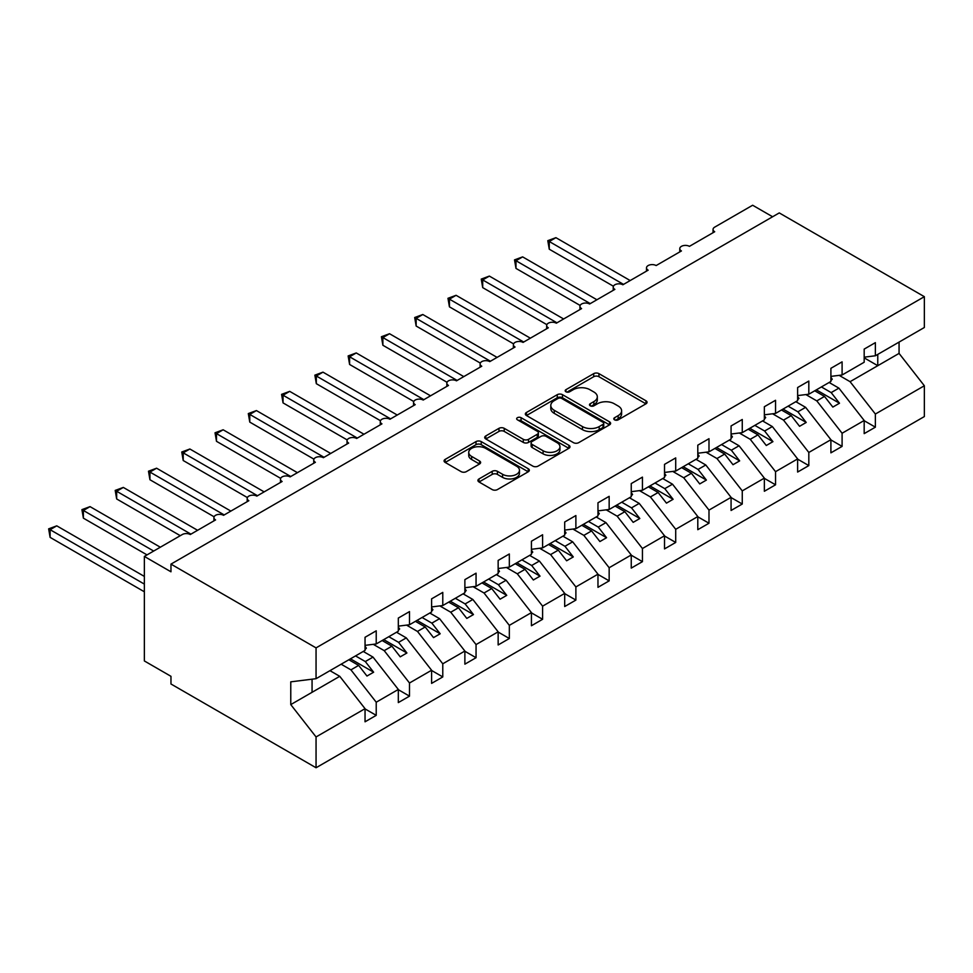 <?xml version="1.0" encoding="UTF-8"?>
<svg xmlns="http://www.w3.org/2000/svg" width="973" height="973" viewBox="0 0 973 973"><rect width="100%" height="100%" fill="white"/><g stroke="black" fill="none" stroke-linecap="round" stroke-linejoin="round"><path stroke-width="1.46" d="M614.559 419.837A2.591 1.496 0 0 0 618.208 419.837L645.975 403.807A3.697 2.128 0 0 0 647.057 402.299A3.697 2.128 0 0 0 645.975 400.791L598.942 373.644A3.697 2.128 0 0 0 593.712 373.644L565.958 389.662A2.591 1.496 0 0 0 565.191 390.72A2.591 1.496 0 0 0 565.958 391.778A2.591 1.496 0 0 0 569.606 391.778L573.206 389.711A11.822 6.823 0 0 1 589.93 389.711L593.846 391.973A11.822 6.823 0 0 1 597.313 396.802A11.822 6.823 0 0 1 593.846 401.618L590.258 403.698A2.591 1.496 0 0 0 589.492 404.756A2.591 1.496 0 0 0 590.258 405.814A2.591 1.496 0 0 0 593.907 405.814L597.507 403.734A11.822 6.823 0 0 1 614.231 403.734L618.147 405.996A11.822 6.823 0 0 1 621.613 410.825A11.822 6.823 0 0 1 618.147 415.653L614.559 417.733A2.591 1.496 0 0 0 613.793 418.779A2.591 1.496 0 0 0 614.559 419.837L614.559 417.733M479.008 478.935A3.697 2.128 0 0 0 477.925 480.443A3.697 2.128 0 0 0 479.008 481.963L492.204 489.577A3.697 2.128 0 0 0 497.422 489.577L528.254 471.771A3.697 2.128 0 0 0 529.336 470.263A3.697 2.128 0 0 0 528.254 468.755L481.221 441.596A3.697 2.128 0 0 0 476.004 441.596L445.16 459.402A3.697 2.128 0 0 0 444.077 460.91A3.697 2.128 0 0 0 445.16 462.418L461.105 471.625A3.697 2.128 0 0 0 466.335 471.625L479.531 463.999A3.697 2.128 0 0 0 480.613 462.491A3.697 2.128 0 0 0 479.531 460.983L471.625 456.422A9.888 5.704 0 0 1 468.731 452.384A9.888 5.704 0 0 1 474.824 447.118A9.888 5.704 0 0 1 485.6 448.358L516.566 466.225A9.888 5.704 0 0 1 519.46 470.263A9.888 5.704 0 0 1 513.355 475.542A9.888 5.704 0 0 1 502.591 474.301L497.422 471.321A3.697 2.128 0 0 0 492.204 471.321L479.008 478.935L479.008 481.963M864.182 357.176L875.372 355.777L924.35 327.5L924.35 296.68L779.264 212.917L170.968 564.121L170.968 571.796L144.357 556.434L182.292 534.53A5.643 3.26 0 0 1 190.27 534.53L215.568 519.923A5.643 3.26 0 0 1 213.914 517.624A5.643 3.26 0 0 1 217.393 514.608A5.643 3.26 0 0 1 223.547 515.313L248.845 500.718A5.643 3.26 0 0 1 247.191 498.407A5.643 3.26 0 0 1 250.669 495.403A5.643 3.26 0 0 1 256.823 496.108L282.121 481.501A5.643 3.26 0 0 1 280.467 479.203A5.643 3.26 0 0 1 283.946 476.186A5.643 3.26 0 0 1 290.1 476.892L315.398 462.297A5.643 3.26 0 0 1 313.744 459.986A5.643 3.26 0 0 1 317.222 456.969A5.643 3.26 0 0 1 323.377 457.687L348.662 443.08A5.643 3.26 0 0 1 347.02 440.769A5.643 3.26 0 0 1 350.499 437.765A5.643 3.26 0 0 1 356.653 438.47L381.939 423.863A5.643 3.26 0 0 1 380.285 421.564A5.643 3.26 0 0 1 383.776 418.548A5.643 3.26 0 0 1 389.93 419.254L415.216 404.659A5.643 3.26 0 0 1 413.561 402.348A5.643 3.26 0 0 1 417.052 399.344A5.643 3.26 0 0 1 423.206 400.049L448.492 385.442A5.643 3.26 0 0 1 446.838 383.143A5.643 3.26 0 0 1 450.329 380.127A5.643 3.26 0 0 1 456.483 380.832L481.769 366.237A5.643 3.26 0 0 1 480.115 363.926A5.643 3.26 0 0 1 483.605 360.91A5.643 3.26 0 0 1 489.76 361.615L515.045 347.02A5.643 3.26 0 0 1 513.391 344.71A5.643 3.26 0 0 1 516.882 341.705A5.643 3.26 0 0 1 523.036 342.411L548.322 327.804A5.643 3.26 0 0 1 546.668 325.505A5.643 3.26 0 0 1 550.159 322.489A5.643 3.26 0 0 1 556.313 323.194L581.599 308.599A5.643 3.26 0 0 1 579.944 306.288A5.643 3.26 0 0 1 583.435 303.284A5.643 3.26 0 0 1 589.589 303.99L614.875 289.382A5.643 3.26 0 0 1 613.221 287.084A5.643 3.26 0 0 1 616.712 284.067A5.643 3.26 0 0 1 622.866 284.773L648.152 270.178A5.643 3.26 0 0 1 646.498 267.867A5.643 3.26 0 0 1 649.988 264.851A5.643 3.26 0 0 1 656.143 265.556L681.428 250.961A5.643 3.26 0 0 1 679.774 248.65A5.643 3.26 0 0 1 683.265 245.646A5.643 3.26 0 0 1 689.419 246.351L714.705 231.744A5.643 3.26 180 0 1 713.051 229.446A5.643 3.26 180 0 1 714.705 227.135L752.64 205.242L772.611 216.76M924.35 296.68L316.055 647.884L170.968 564.121M573.462 442.654A3.697 2.128 0 0 0 578.692 442.654L609.524 424.86A3.697 2.128 0 0 0 610.606 423.352A3.697 2.128 0 0 0 609.524 421.844L562.491 394.685A3.697 2.128 0 0 0 557.261 394.685L526.429 412.491A3.697 2.128 0 0 0 525.347 413.999A3.697 2.128 0 0 0 526.429 415.507L573.462 442.654M518.451 420.397A2.591 1.496 0 0 1 521.078 420.762L521.078 417.685L568.889 445.293A3.697 2.128 0 0 1 569.971 446.802A3.697 2.128 0 0 1 568.889 448.31L538.057 466.116A3.697 2.128 0 0 1 532.827 466.116L485.795 438.957L485.795 435.94A3.697 2.128 0 0 0 484.712 437.449A3.697 2.128 0 0 0 485.795 438.957M485.795 435.94L498.991 428.327A3.697 2.128 0 0 1 504.221 428.327L523.292 439.334A3.697 2.128 0 0 0 528.521 439.334L537.278 434.286A3.697 2.128 0 0 0 538.361 432.778A3.697 2.128 0 0 0 537.278 431.27L517.417 419.801A2.591 1.496 0 0 1 516.663 418.743A2.591 1.496 0 0 1 518.256 417.368A2.591 1.496 0 0 1 521.078 417.685M316.055 647.884L316.055 678.692L365.045 650.414L365.045 637.279L376.223 630.82L376.223 643.956L365.045 645.354M376.223 643.956L398.322 631.209L398.322 618.062L409.499 611.603L409.499 624.751L398.322 626.138M409.499 624.751L431.598 611.993L431.598 598.845L442.776 592.399L442.776 605.534L431.598 606.933M442.776 605.534L464.875 592.776L464.875 579.64L476.052 573.182L476.052 586.33L464.875 587.716M476.052 586.33L498.152 573.571L498.152 560.424L509.329 553.978L509.329 567.113L498.152 568.512M509.329 567.113L531.428 554.355L531.428 541.219L542.606 534.761L542.606 547.896L531.428 549.295M542.606 547.896L564.693 535.15L564.693 522.002L575.882 515.544L575.882 528.692L564.693 530.078M575.882 528.692L597.969 515.933L597.969 502.786L609.159 496.339L609.159 509.475L597.969 510.874M609.159 509.475L631.246 496.716L631.246 483.581L642.435 477.123L642.435 490.27L631.246 491.657M642.435 490.27L664.523 477.512L664.523 464.364L675.712 457.906L675.712 471.054L664.523 472.44M675.712 471.054L697.799 458.295L697.799 445.16L708.989 438.701L708.989 451.837L697.799 453.236M708.989 451.837L731.076 439.078L731.076 425.943L742.265 419.485L742.265 432.632L731.076 434.019M742.265 432.632L764.352 419.874L764.352 406.726L775.542 400.28L775.542 413.416L764.352 414.814M775.542 413.416L797.629 400.657L797.629 387.522L808.818 381.063L808.818 394.211L797.629 395.597M808.818 394.211L830.906 381.452L830.906 368.305L842.095 361.847L842.095 374.994L830.906 376.381M365.045 708.903L376.223 715.35L376.223 702.214L398.322 689.456L373.024 657.103L363.245 651.448M341.146 664.206L350.937 669.862L376.223 702.214M398.322 689.687L409.499 696.145L409.499 682.997L431.598 670.239L406.3 637.887L396.522 632.243M373.267 644.333L384.213 650.645L409.499 682.997M431.598 670.47L442.776 676.928L442.776 663.793L464.875 651.034L439.577 618.682L429.798 613.026M406.544 625.116L417.49 631.441L442.776 663.793M464.875 651.265L476.052 657.712L476.052 644.576L498.152 631.818L472.854 599.465L463.075 593.822M439.82 605.899L450.754 612.224L476.052 644.576M498.152 632.049L509.329 638.507L509.329 625.359L531.428 612.613L506.13 580.249L496.352 574.605M473.097 586.695L484.031 593.007L509.329 625.359M531.428 612.844L542.606 619.29L542.606 606.155L564.693 593.396L539.407 561.044L529.628 555.388M506.374 567.478L517.308 573.802L542.606 606.155M564.693 593.627L575.882 600.086L575.882 586.938L597.969 574.179L572.683 541.827L562.905 536.184M539.65 548.273L550.584 554.586L575.882 586.938M597.969 574.411L609.159 580.869L609.159 567.733L631.246 554.975L605.96 522.623L596.181 516.967M572.927 529.057L583.861 535.381L609.159 567.733M631.246 555.206L642.435 561.652L642.435 548.517L664.523 535.758L639.237 503.406L629.458 497.762M606.203 509.84L617.137 516.164L642.435 548.517M664.523 535.989L675.712 542.447L675.712 529.3L697.799 516.554L672.513 484.189L662.735 478.546M639.48 490.635L650.414 496.948L675.712 529.3M697.799 516.785L708.989 523.231L708.989 510.095L731.076 497.337L705.79 464.985L696.011 459.329M672.757 471.419L683.691 477.743L708.989 510.095M731.076 497.568L742.265 504.026L742.265 490.879L764.352 478.12L739.066 445.768L729.288 440.124M706.033 452.214L716.967 458.526L742.265 490.879M764.352 478.351L775.542 484.809L775.542 471.674L797.629 458.915L772.343 426.563L762.564 420.908M739.31 432.997L750.244 439.31L775.542 471.674M797.629 459.147L808.818 465.593L808.818 452.457L830.906 439.699L805.62 407.346L795.841 401.703M772.586 413.78L783.52 420.105L808.818 452.457M830.906 439.93L842.095 446.388L842.095 433.24L864.182 420.494L864.182 433.63L875.372 427.171L875.372 414.036L924.35 385.758L924.35 416.566L316.055 767.758L170.968 683.995L170.968 676.32L144.357 660.947L144.357 556.434M805.863 394.576L816.797 400.888L842.095 433.24M875.372 355.777L875.372 342.642L864.182 349.1L864.182 362.236L842.095 374.994M864.182 420.713L875.372 427.171M839.14 375.359L850.074 381.684L875.372 414.036M316.055 678.692L290.769 681.842L290.769 704.598L339.747 676.32L329.969 670.665M339.747 676.32L365.045 708.672L365.045 721.808L376.223 715.35M409.499 696.145L398.322 702.591L398.322 689.456M442.776 676.928L431.598 683.387L431.598 670.239M476.052 657.712L464.875 664.17L464.875 651.034M509.329 638.507L498.152 644.965L498.152 631.818M542.606 619.29L531.428 625.748L531.428 612.613M575.882 600.086L564.693 606.532L564.693 593.396M609.159 580.869L597.969 587.327L597.969 574.179M642.435 561.652L631.246 568.11L631.246 554.975M675.712 542.447L664.523 548.906L664.523 535.758M708.989 523.231L697.799 529.689L697.799 516.554M742.265 504.026L731.076 510.472L731.076 497.337M775.542 484.809L764.352 491.268L764.352 478.12M808.818 465.593L797.629 472.051L797.629 458.915M842.095 446.388L830.906 452.846L830.906 439.699M290.769 704.598L316.055 736.95L365.045 708.672M316.055 736.95L316.055 767.758M350.937 669.862L358.648 665.398L366.967 676.04L373.632 672.209L365.301 661.555L373.024 657.103M348.869 659.755L358.648 665.398M355.522 655.911L365.301 661.555M384.213 650.645L391.924 646.194L400.244 656.836L406.909 652.992L398.577 642.35L406.3 637.887M382.146 640.538L391.924 646.194M388.799 636.695L398.577 642.35M417.49 631.441L425.201 626.977L433.52 637.619L440.185 633.776L431.854 623.134L439.577 618.682M415.422 621.333L425.201 626.977M422.075 617.49L431.854 623.134M450.754 612.224L458.478 607.76L466.797 618.414L473.462 614.571L465.13 603.929L472.854 599.465M448.699 602.117L458.478 607.76M455.352 598.273L465.13 603.929M484.031 593.007L491.754 588.556L500.073 599.198L506.738 595.354L498.407 584.712L506.13 580.249M481.976 582.9L491.754 588.556M488.628 579.069L498.407 584.712M517.308 573.802L525.031 569.339L533.35 579.981L540.015 576.15L531.684 565.495L539.407 561.044M515.252 563.695L525.031 569.339M521.905 559.852L531.684 565.495M550.584 554.586L558.307 550.134L566.627 560.776L573.292 556.933L564.96 546.291L572.683 541.827M548.529 544.479L558.307 550.134M555.182 540.635L564.96 546.291M583.861 535.381L591.584 530.917L599.903 541.56L606.556 537.716L598.237 527.074L605.96 522.623M581.805 525.274L591.584 530.917M588.458 521.431L598.237 527.074M617.137 516.164L624.861 511.701L633.18 522.355L639.833 518.512L631.513 507.87L639.237 503.406M615.082 506.057L624.861 511.701M621.735 502.214L631.513 507.87M650.414 496.948L658.137 492.496L666.456 503.138L673.109 499.295L664.79 488.653L672.513 484.189M648.359 486.841L658.137 492.496M655.011 482.997L664.79 488.653M683.691 477.743L691.414 473.279L699.733 483.922L706.386 480.078L698.067 469.436L705.79 464.985M681.635 467.636L691.414 473.279M688.288 463.793L698.067 469.436M716.967 458.526L724.69 454.075L733.01 464.717L739.662 460.874L731.343 450.231L739.066 445.768M714.912 448.419L724.69 454.075M721.565 444.576L731.343 450.231M750.244 439.31L757.967 434.858L766.286 445.5L772.939 441.657L764.62 431.015L772.343 426.563M748.188 429.215L757.967 434.858M754.841 425.371L764.62 431.015M783.52 420.105L791.244 415.641L799.563 426.296L806.216 422.452L797.896 411.81L805.62 407.346M781.465 409.998L791.244 415.641M788.118 406.155L797.896 411.81M816.797 400.888L824.52 396.437L832.839 407.079L839.492 403.236L831.173 392.593L838.896 388.13L864.182 420.494M814.742 390.781L824.52 396.437M821.394 386.938L831.173 392.593M838.896 388.13L829.118 382.486M850.074 381.684L899.064 353.406L924.35 385.758M864.182 357.857L877.768 365.69L877.768 354.403M899.064 342.107L899.064 353.406M312.065 692.302L312.065 679.19M816.335 389.869L839.492 403.236M783.058 409.074L806.216 422.452M749.782 428.29L772.939 441.657M716.505 447.495L739.662 460.874M683.228 466.712L706.386 480.078M649.952 485.928L673.109 499.295M616.675 505.133L639.833 518.512M583.399 524.35L606.556 537.716M550.122 543.554L573.292 556.933M516.845 562.771L540.015 576.15M483.569 581.988L506.738 595.354M450.292 601.192L473.462 614.571M417.016 620.409L440.185 633.776M383.739 639.614L406.909 652.992M350.462 658.83L373.632 672.209M615.593 420.202L618.147 418.731A11.822 6.823 0 0 0 621.613 413.902L621.613 410.825M597.313 396.802L597.313 399.867A11.822 6.823 0 0 1 593.846 404.695L591.292 406.179M645.926 403.844L598.942 376.709A3.697 2.128 0 0 0 593.712 376.709L566.991 392.143M609.475 424.885L562.491 397.762A3.697 2.128 0 0 0 557.261 397.762L526.478 415.532L526.429 412.491M602.992 424.398A2.591 1.496 0 0 0 603.746 423.352A2.591 1.496 0 0 0 602.992 422.294L561.701 398.456A2.591 1.496 0 0 0 558.052 398.456L554.257 400.645A11.822 6.823 0 0 0 550.791 405.473A11.822 6.823 0 0 0 554.257 410.302L582.474 426.588A11.822 6.823 0 0 0 599.198 426.588L602.992 424.398L602.992 427.475A2.591 1.496 0 0 0 603.746 426.417L603.746 423.352M550.791 405.473L550.791 408.538A11.822 6.823 0 0 0 554.257 413.367L554.257 410.302M602.992 427.475L599.198 429.665A11.822 6.823 0 0 1 582.474 429.665L554.257 413.367M485.843 438.993L498.991 431.404L498.991 428.327M538.361 432.778L538.361 435.855A3.697 2.128 0 0 1 537.278 437.364L528.521 442.411A3.697 2.128 0 0 1 523.292 442.411L504.221 431.404A3.697 2.128 0 0 0 498.991 431.404M521.078 420.762L568.84 448.346M543.092 450.767A9.888 5.704 0 0 0 553.856 452.007A9.888 5.704 0 0 0 559.962 446.729A9.888 5.704 0 0 0 557.067 442.691L546.157 436.403A3.697 2.128 0 0 0 540.927 436.403L532.182 441.45A3.697 2.128 0 0 0 531.1 442.958A3.697 2.128 0 0 0 532.182 444.466L543.092 450.767L543.092 453.844A9.888 5.704 0 0 0 553.856 455.072A9.888 5.704 0 0 0 559.962 449.806L559.962 446.729M531.1 442.958L531.1 446.035A3.697 2.128 0 0 0 532.182 447.544L532.182 444.466M543.092 453.844L532.182 447.544M519.46 470.263L519.46 473.34A9.888 5.704 0 0 1 513.355 478.607A9.888 5.704 0 0 1 502.591 477.378L497.422 474.398A3.697 2.128 0 0 0 492.204 474.398L479.057 481.988M468.731 452.384L468.731 455.461A9.888 5.704 0 0 0 471.625 459.499L471.625 456.422M479.482 464.036L471.625 459.499M528.205 471.808L481.221 444.673A3.697 2.128 0 0 0 476.004 444.673L445.208 462.455M547.799 240.659L549.259 241.511L549.259 249.197L547.799 240.659L555.911 237.667L549.259 241.511L623.535 284.396M549.259 249.197L613.416 286.232M555.911 237.667L630.188 280.552M830.906 377.342L832.243 379.202L830.906 379.981M832.243 379.202L830.906 380.577M514.522 259.876L515.982 260.728L515.982 268.402L514.522 259.876L522.635 256.884L515.982 260.728L590.258 303.6M515.982 268.402L580.139 305.449M522.635 256.884L596.911 299.757M797.629 396.546L798.967 398.419L797.629 399.185M798.967 398.419L797.629 399.794M481.246 279.093L482.705 279.932L482.705 287.619L481.246 279.093L489.358 276.089L482.705 279.932L556.982 322.817M482.705 287.619L546.862 324.666M489.358 276.089L563.635 318.974M764.352 415.763L765.69 417.636L764.352 418.402M765.69 417.636L764.352 418.998M447.969 298.297L449.429 299.149L449.429 306.836L447.969 298.297L456.082 295.306L449.429 299.149L523.705 342.022M449.429 306.836L513.586 343.87M456.082 295.306L530.358 338.178M731.076 434.967L732.414 436.841L731.076 437.607M732.414 436.841L731.076 438.215M414.693 317.514L416.152 318.353L416.152 326.04L414.693 317.514L422.805 314.51L416.152 318.353L490.428 361.238M416.152 326.04L480.309 363.087M422.805 314.51L497.081 357.395M697.799 454.184L699.137 456.057L697.799 456.824M699.137 456.057L697.799 457.432M381.416 336.731L382.876 337.57L382.876 345.257L381.416 336.731L389.528 333.727L382.876 337.57L457.152 380.455M382.876 345.257L447.033 382.292M389.528 333.727L463.805 376.612M664.523 473.401L665.86 475.274L664.523 476.04M665.86 475.274L664.523 476.636M348.139 355.936L349.599 356.787L349.599 364.461L348.139 355.936L356.252 352.944L349.599 356.787L423.875 399.66M349.599 364.461L413.756 401.508M356.252 352.944L430.528 395.816M631.246 492.606L632.584 494.479L631.246 495.245M632.584 494.479L631.246 495.853M314.863 375.152L316.322 375.992L316.322 383.678L314.863 375.152L322.975 372.148L316.322 375.992L390.599 418.876M316.322 383.678L380.479 420.725M322.975 372.148L397.252 415.033M597.969 511.822L599.307 513.695L597.969 514.462M599.307 513.695L597.969 515.058M281.586 394.357L283.046 395.208L283.046 402.895L281.586 394.357L289.699 391.365L283.046 395.208L357.322 438.081M283.046 402.895L347.203 439.93M289.699 391.365L363.975 434.238M564.693 531.027L566.031 532.9L564.693 533.678M566.031 532.9L564.693 534.274M248.31 413.574L249.769 414.413L249.769 422.1L248.31 413.574L256.422 410.57L249.769 414.413L324.045 457.298M249.769 422.1L313.926 459.147M256.422 410.57L330.698 453.454M531.428 550.244L532.754 552.117L531.428 552.883M532.754 552.117L531.428 553.491M215.033 432.79L216.493 433.63L216.493 441.316L215.033 432.79L223.145 429.786L216.493 433.63L290.769 476.515M216.493 441.316L280.65 478.351M223.145 429.786L297.422 472.671M498.152 569.46L499.477 571.333L498.152 572.1M499.477 571.333L498.152 572.696M181.756 451.995L183.216 452.846L183.216 460.521L181.756 451.995L189.869 449.003L183.216 452.846L257.492 495.719M183.216 460.521L247.373 497.568M189.869 449.003L264.145 491.876M464.875 588.665L466.201 590.538L464.875 591.304M466.201 590.538L464.875 591.912M148.48 471.212L149.939 472.051L149.939 479.738L148.48 471.212L156.592 468.208L149.939 472.051L224.216 514.936M149.939 479.738L214.096 516.785M156.592 468.208L230.869 511.093M431.598 607.882L432.924 609.755L431.598 610.521M432.924 609.755L431.598 611.129M115.203 490.416L116.663 491.268L116.663 498.954L115.203 490.416L123.316 487.424L116.663 491.268L190.939 534.141M116.663 498.954L180.285 535.685M123.316 487.424L197.592 530.297M398.322 627.086L399.648 628.959L398.322 629.738M399.648 628.959L398.322 630.334M81.927 509.633L83.386 510.472L83.386 518.159L81.927 509.633L90.039 506.629L83.386 510.472L153.673 551.046M83.386 518.159L147.008 554.89M90.039 506.629L160.326 547.215M365.045 646.303L366.371 648.176L365.045 648.942M366.371 648.176L365.045 649.55M48.65 528.85L50.11 529.689L50.11 537.376L48.65 528.85L56.762 525.846L50.11 529.689L144.357 584.092M50.11 537.376L144.357 591.779M56.762 525.846L144.357 576.417M618.147 418.731L618.147 415.653M590.258 405.814L590.258 403.698M593.846 404.695L593.846 401.618M565.958 391.778L565.958 389.662M593.712 376.709L593.712 373.644M598.942 376.709L598.942 373.644M645.975 403.807L645.975 400.791M557.261 397.762L557.261 394.685M562.491 397.762L562.491 394.685M609.524 424.86L609.524 421.844M582.474 429.665L582.474 426.588M599.198 429.665L599.198 426.588M504.221 431.404L504.221 428.327M523.292 442.411L523.292 439.334M528.521 442.411L528.521 439.334M537.278 437.364L537.278 434.286M568.889 448.31L568.889 445.293M492.204 474.398L492.204 471.321M497.422 474.398L497.422 471.321M502.591 477.378L502.591 474.301M479.531 463.999L479.531 460.983M445.16 462.418L445.16 459.402M476.004 444.673L476.004 441.596M481.221 444.673L481.221 441.596M528.254 471.771L528.254 468.755M679.774 251.91L679.774 248.65M713.051 232.705L713.051 229.446M646.498 271.126L646.498 267.867M613.221 290.343L613.221 287.084M579.944 309.548L579.944 306.288M546.668 328.765L546.668 325.505M513.391 347.981L513.391 344.71M480.115 367.186L480.115 363.926M446.838 386.403L446.838 383.143M413.561 405.607L413.561 402.348M380.285 424.824L380.285 421.564M347.02 444.041L347.02 440.769M313.744 463.245L313.744 459.986M280.467 482.462L280.467 479.203M247.191 501.667L247.191 498.407M213.914 520.883L213.914 517.624"/></g></svg>
